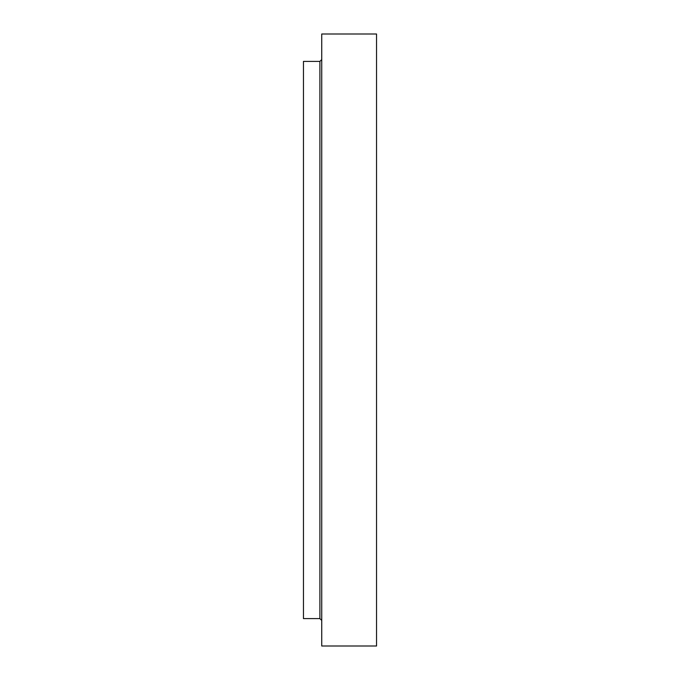 <?xml version="1.0" encoding="UTF-8"?>
<svg xmlns="http://www.w3.org/2000/svg" width="680" height="680" viewBox="0 0 680 680"><rect width="100%" height="100%" fill="white"/><g stroke="black" fill="none" stroke-linecap="round" stroke-linejoin="round"><path stroke-width="1.02" d="M376.541 340L376.541 646L321.733 646L321.733 34L376.541 34L376.541 340M319.906 618.596L319.906 61.404L303.458 61.404L303.458 618.596L319.906 618.596L321.733 620.423M319.906 61.404L321.733 59.577"/></g></svg>

